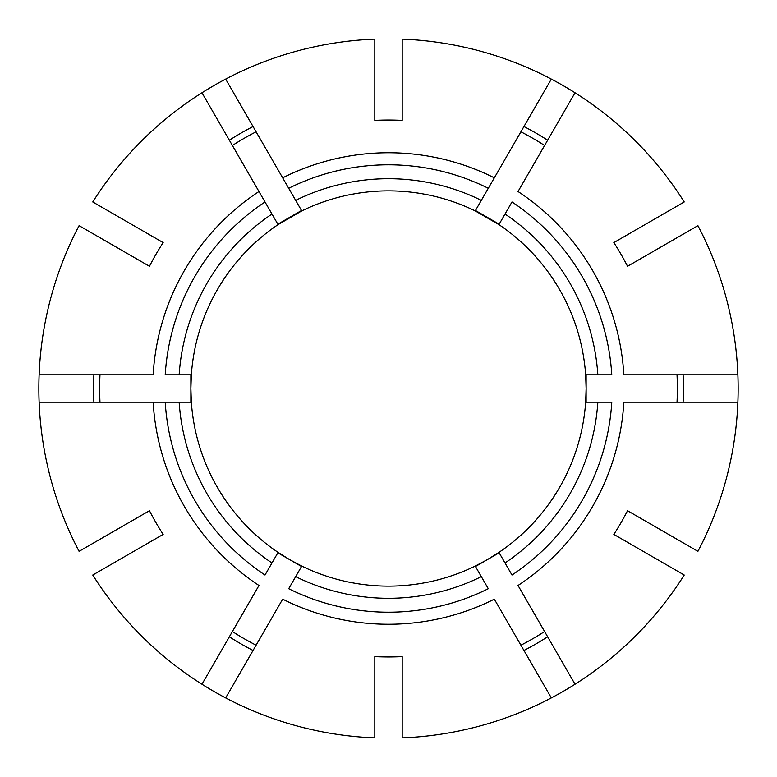 <?xml version="1.0" encoding="UTF-8"?>
<svg xmlns="http://www.w3.org/2000/svg" width="777" height="777" viewBox="0 0 777 777"><rect width="100%" height="100%" fill="white"/><g stroke="black" fill="none" stroke-linecap="round" stroke-linejoin="round"><path stroke-width="1.17" d="M650.475 523.951L697.911 551.34A349.65 349.65 0 0 0 697.911 225.66L627.534 266.288A268.463 268.463 0 0 0 613.849 242.599L684.236 201.962A349.65 349.65 0 0 0 402.185 39.122L402.185 120.386A268.463 268.463 0 0 0 374.815 120.386L374.815 39.122A349.65 349.65 0 0 0 92.764 201.962L163.151 242.599A268.463 268.463 0 0 0 149.466 266.288L79.089 225.66A349.65 349.65 0 0 0 79.089 551.34L149.466 510.712A268.463 268.463 0 0 0 163.151 534.401L92.764 575.038A349.65 349.65 0 0 0 374.815 737.878L374.815 656.614A268.463 268.463 0 0 0 402.185 656.614L402.185 737.878A349.65 349.65 0 0 0 684.236 575.038L636.79 547.649M645.201 256.089L650.475 253.049L645.201 256.089M597.843 402.185A209.79 209.79 0 0 1 505.021 562.956L511.994 575.029A223.708 223.708 0 0 0 611.79 402.185L585.654 402.185L586.13 388.5A197.63 197.63 0 0 0 585.654 374.815L586.13 388.5L586.13 374.815M402.185 585.654A197.63 197.63 0 0 0 475.233 566.083L488.296 588.713A223.708 223.708 0 0 1 288.704 588.713L301.767 566.083A197.63 197.63 0 0 0 374.815 585.654M475.466 566.491L487.315 559.654L475.233 566.083A197.63 197.63 0 0 1 301.767 566.083L289.685 559.654L301.534 566.491M402.185 677.02L402.185 683.109L402.185 677.02M224.602 498.921A197.63 197.63 0 0 0 278.079 552.398L265.006 575.029A223.708 223.708 0 0 1 165.21 402.185L39.122 402.185M271.979 562.956A209.79 209.79 0 0 1 179.157 402.185L153.147 402.185A235.752 235.752 0 0 0 258.974 585.479L201.962 684.236M277.836 552.806L289.685 559.654L278.079 552.398A197.63 197.63 0 0 1 191.346 402.185A197.63 197.63 0 0 0 210.917 475.233M179.157 402.185L191.346 402.185L190.87 388.5L190.87 402.185M145.474 544.609L140.21 547.649L145.474 544.609M374.815 677.02L374.815 683.109L374.815 677.02M179.157 374.815A209.79 209.79 0 0 1 271.979 214.044L278.079 224.602A197.63 197.63 0 0 0 191.346 374.815L165.21 374.815A223.708 223.708 0 0 1 265.006 201.971L201.962 92.764M271.979 214.044L258.974 191.521A235.752 235.752 0 0 0 153.147 374.815L39.122 374.815M131.799 256.089L126.525 253.049L131.799 256.089M131.799 520.911L126.525 523.951L131.799 520.911M295.678 200.359A209.79 209.79 0 0 1 481.322 200.359L475.233 210.917A197.63 197.63 0 0 0 301.767 210.917L225.66 79.089M481.322 200.359L551.34 79.089M374.815 99.98L374.815 93.891L374.815 99.98M145.474 232.391L140.21 229.351L145.474 232.391M301.767 210.917L278.079 224.602A197.63 197.63 0 0 0 224.602 278.079M650.475 253.049L697.911 225.66M505.021 562.956L498.921 552.398L487.315 559.654L499.164 552.806M544.609 631.526A288.84 288.84 0 0 1 520.911 645.201M684.236 575.038L613.849 534.401A268.463 268.463 0 0 0 627.534 510.712L697.911 551.34M256.089 645.201A288.84 288.84 0 0 1 232.391 631.526M190.87 374.815L190.87 388.5L191.346 374.815M99.98 402.185A288.84 288.84 0 0 1 99.98 374.815M301.534 210.509L277.836 224.194M282.673 177.836L288.704 188.287A223.708 223.708 0 0 1 488.296 188.287L494.327 177.836A235.752 235.752 0 0 0 282.673 177.836M232.391 145.474A288.84 288.84 0 0 1 256.089 131.799M505.021 214.044A209.79 209.79 0 0 1 597.843 374.815L611.79 374.815A223.708 223.708 0 0 0 511.994 201.971L498.921 224.602L475.233 210.917A197.63 197.63 0 0 0 402.185 191.346A197.63 197.63 0 0 1 475.233 210.917M499.164 224.194L475.466 210.509M520.911 131.799A288.84 288.84 0 0 1 544.609 145.474M575.038 684.236L518.026 585.479A235.752 235.752 0 0 0 623.853 402.185L737.878 402.185M586.13 402.185L586.13 388.5M677.02 374.815A288.84 288.84 0 0 1 677.02 402.185M585.654 402.185A197.63 197.63 0 0 1 498.921 552.398M636.79 229.351L684.236 201.962M402.185 93.891L402.185 39.122M498.921 224.602A197.63 197.63 0 0 1 585.654 374.815L597.843 374.815M225.66 697.911L282.673 599.164A235.752 235.752 0 0 0 494.327 599.164L551.34 697.911M737.878 374.815L623.853 374.815A235.752 235.752 0 0 0 518.026 191.521L575.038 92.764M402.185 683.109L402.185 737.878M374.815 683.109L374.815 737.878M140.21 547.649L92.764 575.038M126.525 523.951L79.089 551.34M126.525 253.049L79.089 225.66M140.21 229.351L92.764 201.962M374.815 93.891L374.815 39.122M683.109 402.185A294.92 294.92 0 0 0 683.109 374.815M481.322 576.641A209.79 209.79 0 0 1 295.678 576.641M523.951 650.475A294.92 294.92 0 0 0 547.649 636.79M229.351 636.79A294.92 294.92 0 0 0 253.049 650.475M93.891 374.815A294.92 294.92 0 0 0 93.891 402.185M253.049 126.525A294.92 294.92 0 0 0 229.351 140.21M547.649 140.21A294.92 294.92 0 0 0 523.951 126.525"/></g></svg>
